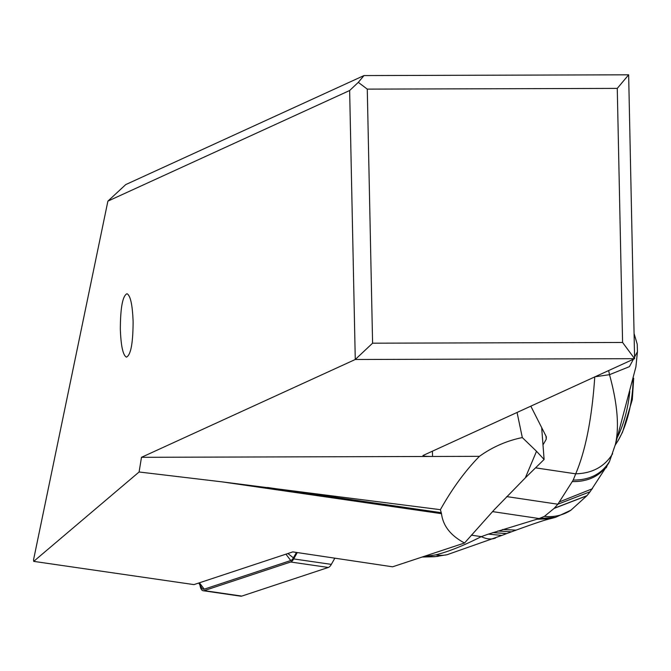 <?xml version="1.0" encoding="UTF-8"?>
<svg xmlns="http://www.w3.org/2000/svg" width="671" height="671" viewBox="0 0 671 671"><rect width="100%" height="100%" fill="white"/><g stroke="black" fill="none" stroke-linecap="round" stroke-linejoin="round"><path stroke-width="1.01" d="M33.709 561.375L139.09 471.99L141.489 457.312L355.269 359.488L349.641 90.518L107.897 201.132L33.55 559.765L33.709 561.375L193.944 584.609L292.816 551.889L392.594 566.81L464.542 542.998C450.694 535.634 443.011 525.863 441.501 513.676L222 481.853L139.09 471.99M133.11 321.661C133.017 343.267 130.786 355.093 126.433 357.14C122.986 355.32 120.956 346.01 120.335 329.209C120.428 307.603 122.659 295.777 127.012 293.722C130.459 295.55 132.489 304.86 133.11 321.661M222 481.853L440.394 509.675C452.246 488.547 465.255 470.774 479.43 456.339L141.489 457.312M536.515 451.281L544.106 459.459L525.326 477.853L536.515 451.281L522.315 437.576C506.806 440.721 492.514 446.97 479.43 456.339M525.326 477.853L494.401 509.566L464.542 542.998M440.394 509.675L441.501 513.676M517.064 412.464L522.315 437.576M541.723 428.358L544.106 459.459M107.897 201.132L125.745 184.584L363.984 75.571L628.652 74.808L634.598 358.683L423.183 455.416A11.969 1.057 178.8 0 0 422.948 455.634A11.969 1.057 178.8 0 0 432.543 456.473L432.434 451.189M628.652 74.808L617.27 88.396L622.587 342.47L634.598 358.683L355.269 359.488L372.59 343.191L622.587 342.47M617.27 88.396L367.272 89.117L372.59 343.191M367.272 89.117L358.297 82.365L349.641 90.518M358.297 82.365L363.984 75.571M530.82 406.165L546.32 436.754L546.228 439.27A149.633 61.489 98.5 0 1 542.99 444.848M634.07 333.47L637.232 344.231L637.45 351.688L635.898 366.903L615.416 444.395C619.408 426.781 617.446 403.539 609.511 374.67L594.774 376.817C591.965 418.209 585.607 450.551 575.71 473.827L535.542 467.846M570.753 510.312A44.89 41.602 -123.3 0 1 544.449 516.343L554.095 508.425L557.844 504.215L573.219 480.075C589.65 480.159 601.753 473.952 609.528 461.447L608.689 463.133C600.948 475.596 588.87 481.753 572.455 481.602M506.714 496.599L557.844 504.215L590.144 491.709L608.689 463.133M606.165 467.83L606.903 466.53M615.416 444.395L609.528 461.447M637.442 351.696L629.423 366.651L609.511 374.67L608.664 370.551M422.956 556.762L435.781 554.858C448.06 551.797 462.705 545.993 479.715 537.429L481.308 536.641L471.319 535.148M501.883 535.416L488.329 534.124L539.174 518.549L492.497 511.596M488.329 534.124L481.308 536.641A44.806 23.846 -114.1 0 0 495.676 537.949M492.824 532.615L506.63 533.596M506.672 533.579L492.942 532.573M506.781 533.537L516.066 530.14L502.587 529.486M550.983 518.557L550.279 518.733M516.066 530.14C534.124 523.539 545.498 519.74 550.186 518.758L536.557 519.253M551.763 518.373L537.437 519.044M555.496 517.349L539.174 518.549L544.449 516.343M435.781 554.858A41.384 33.684 68.9 0 0 447.263 554.682M428.954 556.192A40.226 34.515 70.3 0 0 438.331 556.276M554.095 508.425L586.848 495.794M297.278 552.552L293.697 558.926A11.969 4.848 98.2 0 1 290.677 562.004L204.16 590.631A11.969 4.848 98.2 0 1 203.179 590.732L240.814 596.192A11.969 4.848 -81.8 0 0 241.803 596.091L328.312 567.465A11.969 4.848 -81.8 0 0 331.34 564.378L334.829 558.171M203.179 590.732A11.969 4.848 98.2 0 1 199.975 585.07M285.93 554.162L290.761 560.537A10.476 4.244 -81.8 0 0 293.412 557.844L296.448 552.434M290.761 560.537L204.252 589.163A10.476 4.244 -81.8 0 1 201.686 587.905L198.742 583.024M441.266 512.678L267.603 487.498M633.063 380.583A61.48 24.902 98.2 0 1 618.209 440.419L622.562 432.099L632.317 399.572L633.684 378.259M629.792 391.495A63.594 25.758 98.2 0 1 617.068 437.962M545.993 436.167L546.228 439.27M573.219 480.075L575.71 473.827C592.359 473.349 604.672 466.647 612.631 453.722M592.443 488.731L559.723 501.765M511.386 531.809L497.765 530.996M554.288 508.224L586.94 495.684L590.153 491.709M204.16 590.631L241.803 596.091M328.312 567.465L290.677 562.004M293.697 558.926L331.34 564.378M287.876 553.525L293.412 557.844M199.421 582.797L204.252 589.163M615.223 445.099L618.209 440.419M550.186 518.758L555.58 517.324L570.912 510.203L586.94 495.684M422.109 557.039L434.816 556.695L447.062 554.724L501.925 535.399M501.933 535.399L506.664 533.579"/></g></svg>
